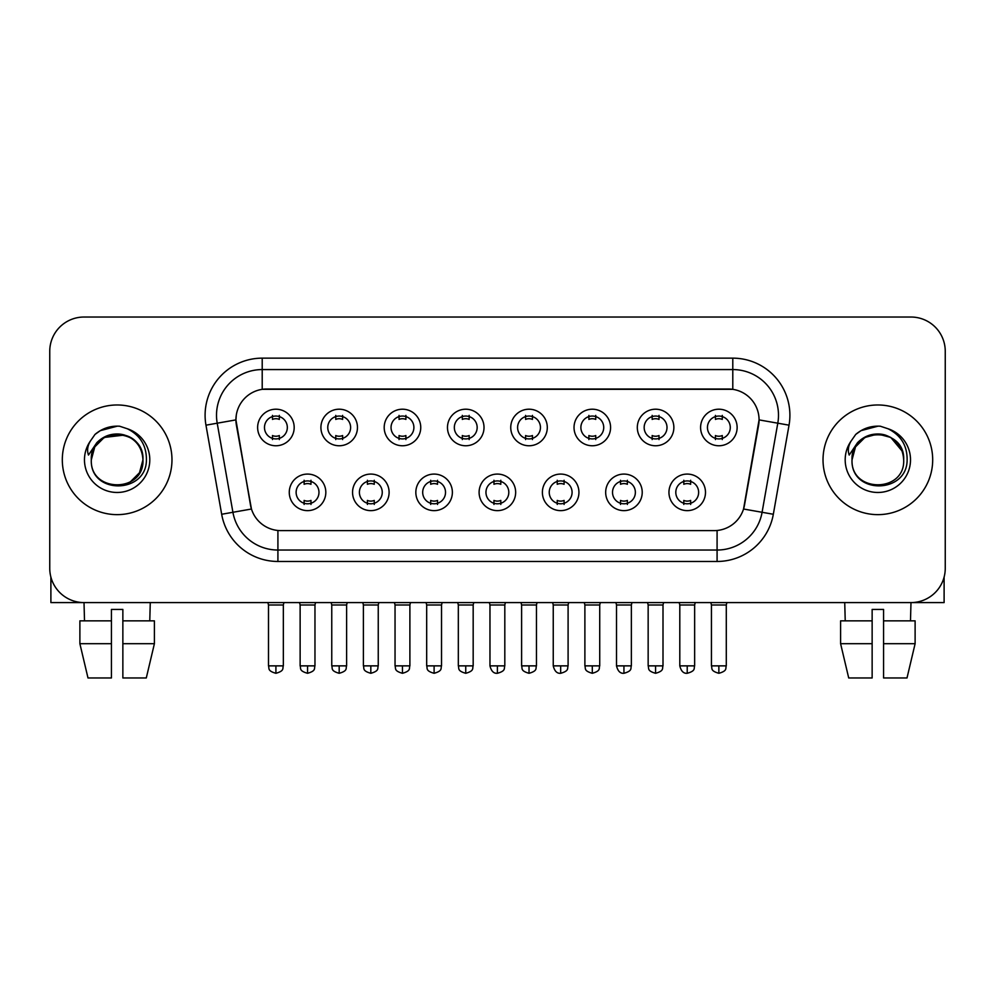 <?xml version="1.0" encoding="UTF-8"?>
<svg xmlns="http://www.w3.org/2000/svg" width="995" height="995" viewBox="0 0 995 995"><rect width="100%" height="100%" fill="white"/><g stroke="black" fill="none" stroke-linecap="round" stroke-linejoin="round"><path stroke-width="1.49" d="M389.107 492.363A18.271 18.271 0 0 1 370.824 510.634A18.271 18.271 0 0 1 352.553 492.363A18.271 18.271 0 0 1 370.824 474.08A18.271 18.271 0 0 1 389.107 492.363M359.406 492.363A11.418 11.418 0 0 0 370.824 503.781A11.418 11.418 0 0 0 382.254 492.363A11.418 11.418 0 0 0 370.824 480.933A11.418 11.418 0 0 0 359.406 492.363M452.377 492.363A18.271 18.271 0 0 1 434.106 510.634A18.271 18.271 0 0 1 415.835 492.363A18.271 18.271 0 0 1 434.106 474.08A18.271 18.271 0 0 1 452.377 492.363M422.688 492.363A11.418 11.418 0 0 0 434.106 503.781A11.418 11.418 0 0 0 445.524 492.363A11.418 11.418 0 0 0 434.106 480.933A11.418 11.418 0 0 0 422.688 492.363M515.659 492.363A18.271 18.271 0 0 1 497.388 510.634A18.271 18.271 0 0 1 479.105 492.363A18.271 18.271 0 0 1 497.388 474.08A18.271 18.271 0 0 1 515.659 492.363M485.958 492.363A11.418 11.418 0 0 0 497.388 503.781A11.418 11.418 0 0 0 508.806 492.363A11.418 11.418 0 0 0 497.388 480.933A11.418 11.418 0 0 0 485.958 492.363M578.941 492.363A18.271 18.271 0 0 1 560.67 510.634A18.271 18.271 0 0 1 542.387 492.363A18.271 18.271 0 0 1 560.67 474.08A18.271 18.271 0 0 1 578.941 492.363M549.24 492.363A11.418 11.418 0 0 0 560.67 503.781A11.418 11.418 0 0 0 572.088 492.363A11.418 11.418 0 0 0 560.67 480.933A11.418 11.418 0 0 0 549.24 492.363M642.223 492.363A18.271 18.271 0 0 1 623.94 510.634A18.271 18.271 0 0 1 605.669 492.363A18.271 18.271 0 0 1 623.94 474.08A18.271 18.271 0 0 1 642.223 492.363M612.522 492.363A11.418 11.418 0 0 0 623.94 503.781A11.418 11.418 0 0 0 635.37 492.363A11.418 11.418 0 0 0 623.94 480.933A11.418 11.418 0 0 0 612.522 492.363M705.492 492.363A18.271 18.271 0 0 1 687.222 510.634A18.271 18.271 0 0 1 668.951 492.363A18.271 18.271 0 0 1 687.222 474.08A18.271 18.271 0 0 1 705.492 492.363M675.804 492.363A11.418 11.418 0 0 0 687.222 503.781A11.418 11.418 0 0 0 698.639 492.363A11.418 11.418 0 0 0 687.222 480.933A11.418 11.418 0 0 0 675.804 492.363M325.825 492.363A18.271 18.271 0 0 1 307.554 510.634A18.271 18.271 0 0 1 289.271 492.363A18.271 18.271 0 0 1 307.554 474.08A18.271 18.271 0 0 1 325.825 492.363M296.124 492.363A11.418 11.418 0 0 0 307.554 503.781A11.418 11.418 0 0 0 318.972 492.363A11.418 11.418 0 0 0 307.554 480.933A11.418 11.418 0 0 0 296.124 492.363M357.466 427.477A18.271 18.271 0 0 1 339.183 445.76A18.271 18.271 0 0 1 320.912 427.477A18.271 18.271 0 0 1 339.183 409.206A18.271 18.271 0 0 1 357.466 427.477M327.765 427.477A11.418 11.418 0 0 0 339.183 438.907A11.418 11.418 0 0 0 350.613 427.477A11.418 11.418 0 0 0 339.183 416.059A11.418 11.418 0 0 0 327.765 427.477M420.748 427.477A18.271 18.271 0 0 1 402.465 445.76A18.271 18.271 0 0 1 384.194 427.477A18.271 18.271 0 0 1 402.465 409.206A18.271 18.271 0 0 1 420.748 427.477M391.047 427.477A11.418 11.418 0 0 0 402.465 438.907A11.418 11.418 0 0 0 413.895 427.477A11.418 11.418 0 0 0 402.465 416.059A11.418 11.418 0 0 0 391.047 427.477M484.018 427.477A18.271 18.271 0 0 1 465.747 445.76A18.271 18.271 0 0 1 447.476 427.477A18.271 18.271 0 0 1 465.747 409.206A18.271 18.271 0 0 1 484.018 427.477M454.329 427.477A11.418 11.418 0 0 0 465.747 438.907A11.418 11.418 0 0 0 477.165 427.477A11.418 11.418 0 0 0 465.747 416.059A11.418 11.418 0 0 0 454.329 427.477M547.3 427.477A18.271 18.271 0 0 1 529.029 445.76A18.271 18.271 0 0 1 510.746 427.477A18.271 18.271 0 0 1 529.029 409.206A18.271 18.271 0 0 1 547.3 427.477M517.599 427.477A11.418 11.418 0 0 0 529.029 438.907A11.418 11.418 0 0 0 540.447 427.477A11.418 11.418 0 0 0 529.029 416.059A11.418 11.418 0 0 0 517.599 427.477M610.582 427.477A18.271 18.271 0 0 1 592.299 445.76A18.271 18.271 0 0 1 574.028 427.477A18.271 18.271 0 0 1 592.299 409.206A18.271 18.271 0 0 1 610.582 427.477M580.881 427.477A11.418 11.418 0 0 0 592.299 438.907A11.418 11.418 0 0 0 603.729 427.477A11.418 11.418 0 0 0 592.299 416.059A11.418 11.418 0 0 0 580.881 427.477M673.864 427.477A18.271 18.271 0 0 1 655.581 445.76A18.271 18.271 0 0 1 637.31 427.477A18.271 18.271 0 0 1 655.581 409.206A18.271 18.271 0 0 1 673.864 427.477M644.163 427.477A11.418 11.418 0 0 0 655.581 438.907A11.418 11.418 0 0 0 667.011 427.477A11.418 11.418 0 0 0 655.581 416.059A11.418 11.418 0 0 0 644.163 427.477M737.133 427.477A18.271 18.271 0 0 1 718.863 445.76A18.271 18.271 0 0 1 700.592 427.477A18.271 18.271 0 0 1 718.863 409.206A18.271 18.271 0 0 1 737.133 427.477M707.445 427.477A11.418 11.418 0 0 0 718.863 438.907A11.418 11.418 0 0 0 730.28 427.477A11.418 11.418 0 0 0 718.863 416.059A11.418 11.418 0 0 0 707.445 427.477M294.184 427.477A18.271 18.271 0 0 1 275.913 445.76A18.271 18.271 0 0 1 257.63 427.477A18.271 18.271 0 0 1 275.913 409.206A18.271 18.271 0 0 1 294.184 427.477M264.483 427.477A11.418 11.418 0 0 0 275.913 438.907A11.418 11.418 0 0 0 287.331 427.477A11.418 11.418 0 0 0 275.913 416.059A11.418 11.418 0 0 0 264.483 427.477M221.674 514.266L205.965 425.176A57.113 57.113 0 0 1 262.207 358.15L732.793 358.15A57.113 57.113 0 0 1 789.035 425.176L773.326 514.266A57.113 57.113 0 0 1 717.084 561.466L277.916 561.466A57.113 57.113 0 0 1 221.674 514.266L251.449 509.017L236.4 425.188A30.845 30.845 0 0 1 266.772 388.995L728.228 388.995A30.845 30.845 0 0 1 758.6 425.188L744.496 505.137A30.845 30.845 0 0 1 714.124 530.621L280.876 530.621A30.845 30.845 0 0 1 250.504 505.137L235.927 419.89L217.208 423.198A45.683 45.683 0 0 1 262.207 369.568L732.793 369.568A45.683 45.683 0 0 1 777.791 423.198L762.083 512.288A45.683 45.683 0 0 1 717.084 550.036L277.916 550.036A45.683 45.683 0 0 1 232.917 512.288L217.208 423.198A45.683 45.683 0 0 1 216.512 415.263M62.312 459.802A54.824 54.824 0 0 0 117.136 514.639A54.824 54.824 0 0 0 171.973 459.802A54.824 54.824 0 0 0 117.136 404.977A54.824 54.824 0 0 0 62.312 459.802A54.824 54.824 0 0 0 117.136 514.639A54.824 54.824 0 0 0 171.973 459.802A54.824 54.824 0 0 0 117.136 404.977A54.824 54.824 0 0 0 62.312 459.802M823.027 459.802A54.824 54.824 0 0 0 877.864 514.639A54.824 54.824 0 0 0 932.688 459.802A54.824 54.824 0 0 0 877.864 404.977A54.824 54.824 0 0 0 823.027 459.802A54.824 54.824 0 0 0 877.864 514.639A54.824 54.824 0 0 0 932.688 459.802A54.824 54.824 0 0 0 877.864 404.977A54.824 54.824 0 0 0 823.027 459.802M262.207 358.15L262.207 389.331L732.793 389.331L732.793 358.15M235.927 419.828L236.275 415.263M714.124 530.621L280.876 530.621M789.035 425.176L759.073 419.89L743.551 509.017L773.326 514.266M744.496 505.137L744.31 506.107M250.69 506.107L250.504 505.137M945.25 351.297A34.265 34.265 0 0 0 910.985 317.032L84.015 317.032A34.265 34.265 0 0 0 49.75 351.297L49.75 568.319A34.265 34.265 0 0 0 84.015 602.584L910.985 602.584A34.265 34.265 0 0 0 945.25 568.319L945.25 351.297L945.25 568.319M49.75 351.297L49.75 568.319M910.985 317.032L84.015 317.032M84.513 620.855L84.015 602.584L910.985 602.584L910.487 620.855M272.481 439.566L272.481 435.549A8.768 8.768 0 0 0 279.334 435.549L279.334 439.566M275.913 665.866L268.488 665.866C269.533 668.167 266.896 670.779 275.913 673.292L275.913 665.866L283.339 665.866L283.339 604.985L268.488 604.985L267.891 602.584M283.339 604.985L283.936 602.584M279.334 415.388L279.334 419.417A8.768 8.768 0 0 0 272.481 419.417L272.481 415.388M304.122 504.453L304.122 500.423A8.768 8.768 0 0 0 310.975 500.423L310.975 504.453M307.554 665.866L300.129 665.866C301.174 668.167 298.537 670.779 307.554 673.292L307.554 665.866L314.967 665.866L314.967 604.985L300.129 604.985L299.52 602.584M314.967 604.985L315.577 602.584M310.975 480.274L310.975 484.291A8.768 8.768 0 0 0 304.122 484.291L304.122 480.274M335.763 439.566L335.763 435.549A8.768 8.768 0 0 0 342.616 435.549L342.616 439.566M339.183 665.866L331.758 665.866C332.815 668.167 330.178 670.779 339.183 673.292L339.183 665.866L346.608 665.866L346.608 604.985L331.758 604.985L331.161 602.584M346.608 604.985L347.218 602.584M342.616 415.388L342.616 419.417A8.768 8.768 0 0 0 335.763 419.417L335.763 415.388M399.045 439.566L399.045 435.549A8.768 8.768 0 0 0 405.898 435.549L405.898 439.566M402.465 665.866L395.04 665.866C396.097 668.167 393.46 670.779 402.465 673.292L402.465 665.866L409.89 665.866L409.89 604.985L395.04 604.985L394.443 602.584M409.89 604.985L410.487 602.584M405.898 415.388L405.898 419.417A8.768 8.768 0 0 0 399.045 419.417L399.045 415.388M462.314 439.566L462.314 435.549A8.768 8.768 0 0 0 469.167 435.549L469.167 439.566M465.747 665.866L458.322 665.866C459.367 668.167 456.73 670.779 465.747 673.292L465.747 665.866L473.172 665.866L473.172 604.985L458.322 604.985L457.725 602.584M473.172 604.985L473.769 602.584M469.167 415.388L469.167 419.417A8.768 8.768 0 0 0 462.314 419.417L462.314 415.388M525.596 439.566L525.596 435.549A8.768 8.768 0 0 0 532.449 435.549L532.449 439.566M529.029 665.866L521.604 665.866C522.649 668.167 520.012 670.779 529.029 673.292L529.029 665.866L536.454 665.866L536.454 604.985L521.604 604.985L521.007 602.584M536.454 604.985L537.051 602.584M532.449 415.388L532.449 419.417A8.768 8.768 0 0 0 525.596 419.417L525.596 415.388M367.404 504.453L367.404 500.423A8.768 8.768 0 0 0 374.257 500.423L374.257 504.453M370.824 665.866L363.399 665.866C364.456 668.167 361.819 670.779 370.824 673.292L370.824 665.866L378.249 665.866L378.249 604.985L363.399 604.985L362.802 602.584M378.249 604.985L378.846 602.584M374.257 480.274L374.257 484.291A8.768 8.768 0 0 0 367.404 484.291L367.404 480.274M430.686 504.453L430.686 500.423A8.768 8.768 0 0 0 437.539 500.423L437.539 504.453M434.106 665.866L426.681 665.866C427.726 668.167 425.101 670.779 434.106 673.292L434.106 665.866L441.531 665.866L441.531 604.985L426.681 604.985L426.084 602.584M441.531 604.985L442.128 602.584M437.539 480.274L437.539 484.291A8.768 8.768 0 0 0 430.686 484.291L430.686 480.274M493.955 504.453L493.955 500.423A8.768 8.768 0 0 0 500.808 500.423L500.808 504.453M497.388 665.866L489.963 665.866C491.256 671.152 493.731 673.627 497.388 673.292L497.388 665.866L504.813 665.866L504.813 604.985L489.963 604.985L489.366 602.584M504.813 604.985L505.41 602.584M500.808 480.274L500.808 484.291A8.768 8.768 0 0 0 493.955 484.291L493.955 480.274M92.51 452.041L91.291 459.802C89.873 494.876 146.601 494.241 146.414 459.802C146.514 445.561 140.158 435.213 127.348 428.77L119.624 426.221C110.308 425.673 102.099 428.41 94.998 434.429L90.346 441.108C87.51 445.897 86.888 450.548 88.48 455.051L96.801 442.713C104.55 434.964 113.766 432.415 124.462 435.039A25.82 25.82 0 0 0 92.51 452.041M124.462 435.039C135.992 439.143 142.161 447.402 142.957 459.802C144.549 493.122 89.737 493.122 91.316 459.802C89.737 426.494 144.549 426.494 142.957 459.802L139.499 472.712L130.046 482.165M141.477 451.158C133.429 424.069 89.761 431.967 91.316 459.802L94.774 446.892L104.226 437.439L124.474 435.051M95.072 434.38L100.308 430.648L117.41 426.134L100.308 430.648L95.072 434.38L100.308 430.648L117.41 426.134L100.308 430.648L95.072 434.38M853.237 452.041L852.006 459.802C850.588 494.876 907.316 494.241 907.129 459.802C907.241 445.561 900.885 435.213 888.062 428.77L880.339 426.221C871.035 425.673 862.827 428.41 855.725 434.429L851.061 441.108C848.225 445.897 847.603 450.548 849.195 455.051L857.516 442.713C865.264 434.964 874.481 432.415 885.177 435.039A25.82 25.82 0 0 0 853.237 452.041L852.043 459.802C850.451 426.494 905.263 426.494 903.684 459.802C905.263 493.122 850.451 493.122 852.043 459.802L855.501 446.892L864.953 437.439L877.864 433.982L890.774 437.439M902.191 451.158L890.774 437.439L885.177 435.039C896.706 439.143 902.875 447.402 903.684 459.802M855.787 434.38L861.023 430.648L878.125 426.134L861.023 430.648L855.787 434.38L861.023 430.648L878.125 426.134L861.023 430.648L855.787 434.38M50.894 577.088L50.894 602.584L183.391 602.584M944.106 577.088L944.106 602.584L811.609 602.584M111.428 620.855L111.428 643.703L79.886 643.703L87.995 677.968L79.886 643.703L79.886 620.855L111.428 620.855L111.428 609.438L122.858 609.438L122.858 620.855L154.399 620.855L154.399 643.703L146.29 677.968L154.399 643.703L122.858 643.703L122.858 620.855M150.27 602.584L149.772 620.855M111.428 643.703L111.428 677.968L87.995 677.968M146.29 677.968L122.858 677.968L122.858 643.703M840.601 620.855L840.601 643.703L848.71 677.968L840.601 643.703L840.601 620.855L872.142 620.855L872.142 609.438L883.572 609.438L883.572 620.855L915.114 620.855L915.114 643.703L907.005 677.968L915.114 643.703L883.572 643.703L883.572 620.855L883.572 677.968L907.005 677.968M872.142 620.855L872.142 677.968L848.71 677.968M840.601 643.703L872.142 643.703M844.73 602.584L845.228 620.855M588.878 439.566L588.878 435.549A8.768 8.768 0 0 0 595.731 435.549L595.731 439.566M592.299 665.866L584.886 665.866C585.931 668.167 583.294 670.779 592.299 673.292L592.299 665.866L599.724 665.866L599.724 604.985L584.886 604.985L584.276 602.584M599.724 604.985L600.333 602.584M595.731 415.388L595.731 419.417A8.768 8.768 0 0 0 588.878 419.417L588.878 415.388M652.16 439.566L652.16 435.549A8.768 8.768 0 0 0 659.013 435.549L659.013 439.566M655.581 665.866L648.155 665.866C649.213 668.167 646.576 670.779 655.581 673.292L655.581 665.866L663.006 665.866L663.006 604.985L648.155 604.985L647.558 602.584M663.006 604.985L663.603 602.584M659.013 415.388L659.013 419.417A8.768 8.768 0 0 0 652.16 419.417L652.16 415.388M715.43 439.566L715.43 435.549A8.768 8.768 0 0 0 722.283 435.549L722.283 439.566M718.863 665.866L711.437 665.866C712.482 668.167 709.845 670.779 718.863 673.292L718.863 665.866L726.288 665.866L726.288 604.985L711.437 604.985L710.84 602.584M726.288 604.985L726.885 602.584M722.283 415.388L722.283 419.417A8.768 8.768 0 0 0 715.43 419.417L715.43 415.388M557.237 504.453L557.237 500.423A8.768 8.768 0 0 0 564.09 500.423L564.09 504.453M560.67 665.866L553.245 665.866C554.538 671.152 557.013 673.627 560.67 673.292L560.67 665.866L568.095 665.866L568.095 604.985L553.245 604.985L552.635 602.584M568.095 604.985L568.692 602.584M564.09 480.274L564.09 484.291A8.768 8.768 0 0 0 557.237 484.291L557.237 480.274M620.519 504.453L620.519 500.423A8.768 8.768 0 0 0 627.372 500.423L627.372 504.453M623.94 665.866L616.514 665.866C617.82 671.152 620.295 673.627 623.94 673.292L623.94 665.866L631.365 665.866L631.365 604.985L616.514 604.985L615.917 602.584M631.365 604.985L631.962 602.584M627.372 480.274L627.372 484.291A8.768 8.768 0 0 0 620.519 484.291L620.519 480.274M683.801 504.453L683.801 500.423A8.768 8.768 0 0 0 690.654 500.423L690.654 504.453M687.222 665.866L679.796 665.866C681.09 671.152 683.565 673.627 687.222 673.292L687.222 665.866L694.647 665.866L694.647 604.985L679.796 604.985L679.199 602.584M694.647 604.985L695.244 602.584M690.654 480.274L690.654 484.291A8.768 8.768 0 0 0 683.801 484.291L683.801 480.274M717.084 530.484L717.084 561.466M277.916 561.466L277.916 530.484M205.965 425.176L217.208 423.198M90.346 441.108A32.673 32.673 0 0 0 117.136 492.475A32.673 32.673 0 0 0 127.348 428.77M851.061 441.108A32.673 32.673 0 0 0 877.864 492.475A32.673 32.673 0 0 0 888.062 428.77M268.488 665.866L268.488 604.985M283.339 665.866C282.281 668.167 284.918 670.779 275.913 673.292M300.129 665.866L300.129 604.985M314.967 665.866C313.922 668.167 316.559 670.779 307.554 673.292M331.758 665.866L331.758 604.985M346.608 665.866C345.563 668.167 348.2 670.779 339.183 673.292M395.04 665.866L395.04 604.985M409.89 665.866C408.846 668.167 411.482 670.779 402.465 673.292M458.322 665.866L458.322 604.985M473.172 665.866C472.127 668.167 474.752 670.779 465.747 673.292M521.604 665.866L521.604 604.985M536.454 665.866C535.397 668.167 538.034 670.779 529.029 673.292M363.399 665.866L363.399 604.985M378.249 665.866C377.204 668.167 379.841 670.779 370.824 673.292M426.681 665.866L426.681 604.985M441.531 665.866C440.486 668.167 443.123 670.779 434.106 673.292M489.963 665.866L489.963 604.985M504.813 665.866C503.756 668.167 506.393 670.779 497.388 673.292M584.886 665.866L584.886 604.985M599.724 665.866C598.679 668.167 601.316 670.779 592.299 673.292M648.155 665.866L648.155 604.985M663.006 665.866C661.961 668.167 664.598 670.779 655.581 673.292M711.437 665.866L711.437 604.985M726.288 665.866C725.243 668.167 727.867 670.779 718.863 673.292M553.245 665.866L553.245 604.985M568.095 665.866C567.038 668.167 569.675 670.779 560.67 673.292M616.514 665.866L616.514 604.985M631.365 665.866C630.32 668.167 632.957 670.779 623.94 673.292M679.796 665.866L679.796 604.985M694.647 665.866C693.602 668.167 696.239 670.779 687.222 673.292"/></g></svg>
